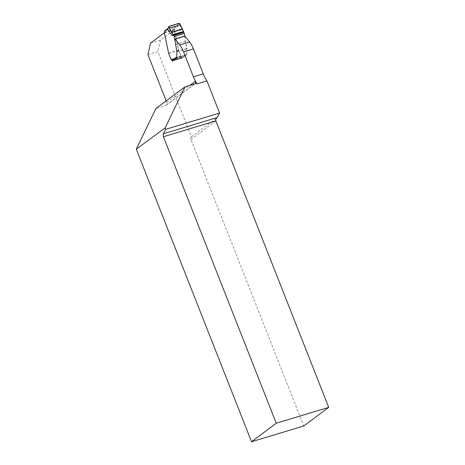 <?xml version="1.0" encoding="UTF-8"?>
<svg xmlns="http://www.w3.org/2000/svg" width="465" height="465" viewBox="0 0 465 465"><rect width="100%" height="100%" fill="white"/><g stroke="black" fill="none" stroke-linecap="round" stroke-linejoin="round"><path stroke-width="0.35" stroke-dasharray="2.33 1.74" d="M166.162 100.876L166.807 102.521A2.627 2.279 -126.7 0 1 166.168 105.293A2.627 2.279 -126.7 0 1 165.546 105.602L155.926 108.508M147.922 54.579L157.804 51.592L191.394 136.873A2.627 2.279 53.3 0 0 190.929 139.5L303.773 425.975M172.259 60.642A0.82 0.389 73.2 0 0 171.992 60.27L181.873 57.288L181.274 56.8A0.982 0.471 73.2 0 1 180.902 56.248L178.56 50.255L174.253 29.812L160.442 40.112L157.804 51.592M181.873 57.288A0.82 0.389 73.2 0 1 182.175 57.747L182.297 58.049L172.416 61.037M184.884 36.055L185.326 41.449L186.814 48.505L186.831 54.672L182.297 58.049M191.394 136.873L216.981 117.79M150.567 43.094L160.442 40.112M174.253 29.812L164.325 32.829M174.857 39.386L176.933 51.487L176.874 57.387L177.398 57.52L176.95 57.654M171.992 60.27L171.393 59.782A0.982 0.471 73.2 0 1 171.027 59.229L168.685 53.237L164.372 32.794M186.831 54.672L177.398 57.52M184.715 36.444L174.84 39.432M186.75 54.405L186.378 54.806M179.135 23.273L173.904 27.947L174.642 28.423L174.381 29.626L178.705 50.173L181.054 56.166A0.982 0.471 -106.8 0 0 181.42 56.718L182.018 57.207A0.82 0.389 73.2 0 1 182.175 57.387L182.251 57.689L172.312 60.694M176.607 25.778L177.427 26.22L179.874 23.796M183.716 32.271L182.332 32.626L177.427 26.22M184.872 36.061L185.471 41.368L186.959 48.424L186.825 53.917L182.175 57.387M182.332 32.626L183.727 31.794M182.048 58.061A0.657 0.57 53.3 0 1 181.891 58.137L172.91 60.851L177.444 57.468L186.587 54.672L182.048 58.061A0.657 0.57 53.3 0 0 182.251 57.689M181.891 58.137L186.424 54.76L186.825 53.917M174.642 28.423L177.031 26.645L176.223 26.22L167.045 29.039M173.904 27.947L164.924 30.661L167.377 28.661M194.585 83.944L165.546 105.602M166.807 102.521L189.755 85.403M168.731 53.405L178.612 50.418M168.685 53.237L178.56 50.255M171.027 59.229L180.902 56.248M171.393 59.782L181.274 56.8M172.341 60.717L182.175 57.747M185.43 41.414L175.34 44.46M186.814 48.505L176.933 51.487M186.831 48.691L176.95 51.673M190.929 139.5L215.87 120.894M177.031 26.645L177.415 26.197M167.627 28.487L169.179 26.278M174.381 29.626L164.29 32.672M174.381 29.307L164.29 32.352M178.705 50.173L168.621 53.219M178.758 50.336L168.673 53.382M181.054 56.166L170.963 59.212M181.42 56.718L171.335 59.764M182.018 57.207L171.934 60.252M174.776 39.409L184.861 36.363M175.386 44.413L185.471 41.368M176.874 51.47L186.959 48.424M176.892 51.656L186.977 48.61M166.168 105.293L195.201 83.636"/><path stroke-width="0.7" d="M183.576 51.877L193.457 48.895A16.415 7.818 -106.8 0 0 189.604 42.001L184.884 36.055L175.003 39.037L179.722 44.983A16.415 7.818 -106.8 0 1 183.576 51.877L193.405 76.824A21.338 10.166 -106.8 0 0 195.416 81.177A21.338 10.166 -106.8 0 0 197.032 83.88L195.55 83.305A2.627 2.279 -126.7 0 1 195.201 83.636A2.627 2.279 -126.7 0 1 194.585 83.944L184.96 86.85L155.926 108.508L136.28 149.166L251.536 441.75L303.773 425.975L328.72 407.375L276.251 423.214L163.407 136.739L163.256 133.821L165.732 129.322L165.156 127.852L136.28 149.166M184.96 86.85L165.156 127.852M197.032 83.88L206.913 80.898L219.585 113.065L165.732 129.322M164.325 32.829L150.567 43.094L147.922 54.579L166.162 100.876M251.536 441.75L276.251 423.214M328.72 407.375L215.87 120.894C215.533 119.836 215.9 118.802 216.981 117.79A2.627 1.25 73.2 0 1 217.074 117.575L219.585 113.065M193.457 48.895L203.281 73.836A21.338 10.166 -106.8 0 0 206.913 80.898M189.755 85.403L195.416 81.177L195.55 83.305M175.003 39.037L174.857 39.386M176.874 57.387L172.416 61.037L172.341 60.717M172.649 60.863A0.657 0.57 -126.7 0 1 172.312 60.694L172.091 60.433A0.82 0.389 -106.8 0 0 171.934 60.252L171.335 59.764A0.982 0.471 73.2 0 1 170.963 59.212L168.621 53.219L164.29 32.672L164.924 30.661M172.091 60.433L176.741 56.963L176.874 51.47L174.241 36.514A1.314 0.628 -106.8 0 0 173.724 35.433A0.982 0.471 73.2 0 1 173.631 35.317L172.248 35.671L167.33 29.243L164.558 31.469M183.721 31.847L179.874 23.796L179.135 23.273L169.179 26.278L168.842 27.127L173.236 35.015L183.721 31.847L183.716 32.271A0.982 0.471 -106.8 0 0 183.815 32.387A1.314 0.628 73.2 0 1 184.332 33.468L184.872 36.061M173.195 34.974L172.248 35.671M173.236 35.015L173.631 35.317M176.741 56.963L177.444 57.468M169.179 26.278L167.33 29.243M171.858 32.405L182.576 29.167M167.092 29.004L166.947 29.69M183.594 31.428L179.072 23.291L168.842 26.604C169.882 29.655 171.3 32.37 173.096 34.753L183.594 31.428L173.027 34.619M215.87 120.894L163.407 136.739M163.256 133.821L217.074 117.575M193.405 76.824L203.281 73.836M179.722 44.983L189.604 42.001M168.842 27.127L167.342 29.266M174.241 36.514L184.332 33.468M173.724 35.433L183.815 32.387M174.776 39.048L184.867 36.003M169.208 28.127L180.118 24.831M171.69 32.178L182.414 28.94M173.05 34.654L183.611 31.469M173.096 34.753L183.652 31.562M167.045 29.039L164.767 30.737M167.377 28.661L167.016 29.08"/></g></svg>
